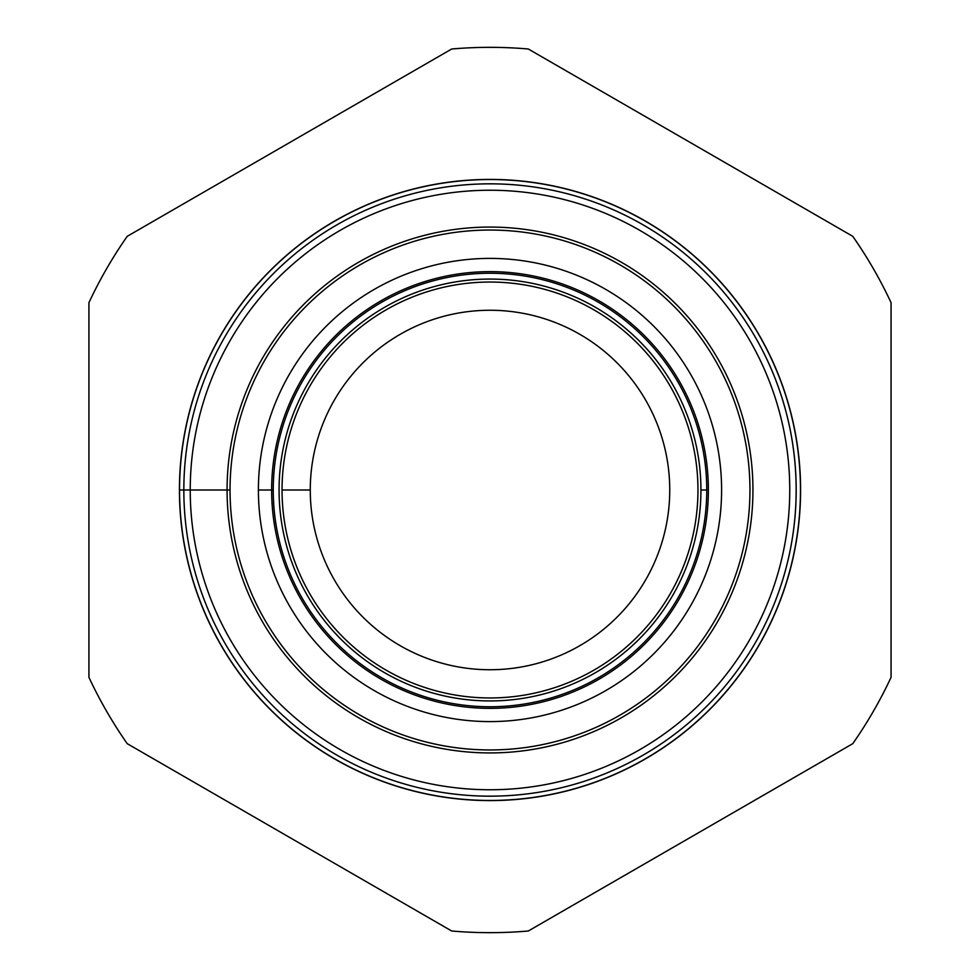 <?xml version="1.0" encoding="UTF-8"?>
<svg xmlns="http://www.w3.org/2000/svg" width="980" height="980" viewBox="0 0 980 980"><rect width="100%" height="100%" fill="white"/><g stroke="black" fill="none" stroke-linecap="round" stroke-linejoin="round"><path stroke-width="1.47" d="M451.694 931L127.229 743.673L451.694 931A442.666 442.666 0 0 0 528.306 931L852.772 743.673L528.306 931A442.666 442.666 0 0 1 451.694 931M528.306 49L852.772 236.327L528.306 49A442.666 442.666 0 0 0 451.694 49L127.229 236.327L451.694 49A442.666 442.666 0 0 1 528.306 49M891.065 302.673L891.065 677.327L891.065 302.673A442.666 442.666 0 0 0 852.772 236.327A442.666 442.666 0 0 1 891.065 302.673M88.935 677.327L88.935 302.673L88.935 677.327A442.666 442.666 0 0 0 127.229 743.673A442.666 442.666 0 0 1 88.935 677.327M127.229 236.327A442.666 442.666 0 0 0 88.935 302.673A442.666 442.666 0 0 1 127.229 236.327M852.772 743.673A442.666 442.666 0 0 0 891.065 677.327A442.666 442.666 0 0 1 852.772 743.673M179.426 490A310.574 310.574 0 0 1 645.293 221.027A310.574 310.574 0 0 1 645.293 758.973A310.574 310.574 0 0 1 179.426 490A310.574 310.574 0 0 0 645.293 758.973A310.574 310.574 0 0 0 645.293 221.027A310.574 310.574 0 0 0 179.426 490L190.23 490A299.77 299.77 0 0 0 639.879 749.602A299.77 299.77 0 0 0 639.879 230.398A299.77 299.77 0 0 0 190.23 490L230.043 490A259.957 259.957 0 0 0 619.973 715.13A259.957 259.957 0 0 0 619.973 264.87A259.957 259.957 0 0 0 230.043 490A259.957 259.957 0 0 1 619.973 264.87A259.957 259.957 0 0 1 619.973 715.13A259.957 259.957 0 0 1 230.043 490L190.23 490A299.77 299.77 0 0 1 639.879 230.398A299.77 299.77 0 0 1 639.879 749.602A299.77 299.77 0 0 1 190.23 490L179.426 490M258.401 490A231.599 231.599 0 0 1 605.799 289.431A231.599 231.599 0 0 1 605.799 690.569A231.599 231.599 0 0 1 258.401 490A231.599 231.599 0 0 0 605.799 690.569A231.599 231.599 0 0 0 605.799 289.431A231.599 231.599 0 0 0 258.401 490L273.249 490A216.752 216.752 0 0 1 490 273.249A216.752 216.752 0 0 1 706.752 490A216.752 216.752 0 0 1 490 706.752A216.752 216.752 0 0 1 273.249 490L258.401 490M179.548 490A310.452 310.452 0 0 0 645.232 758.863A310.452 310.452 0 0 0 645.232 221.137A310.452 310.452 0 0 0 179.548 490M227.078 490A262.922 262.922 0 0 0 621.467 717.703A262.922 262.922 0 0 0 621.467 262.297A262.922 262.922 0 0 0 227.078 490A262.922 262.922 0 0 0 621.467 717.703A262.922 262.922 0 0 0 621.467 262.297A262.922 262.922 0 0 0 227.078 490M271.644 490A218.356 218.356 0 0 0 599.184 679.103A218.356 218.356 0 0 0 599.184 300.897A218.356 218.356 0 0 0 271.644 490M700.933 490A210.933 210.933 0 0 1 490 700.933A210.933 210.933 0 0 1 279.067 490A210.933 210.933 0 0 1 490 279.067A210.933 210.933 0 0 1 700.933 490L706.752 490A216.752 216.752 0 0 0 490 273.249A216.752 216.752 0 0 0 273.249 490A216.752 216.752 0 0 0 490 706.752A216.752 216.752 0 0 0 706.752 490L700.933 490A210.933 210.933 0 0 0 490 279.067A210.933 210.933 0 0 0 279.067 490A210.933 210.933 0 0 0 490 700.933A210.933 210.933 0 0 0 700.933 490M183.836 490A306.164 306.164 0 0 0 490 796.164A306.164 306.164 0 0 0 796.164 490A306.164 306.164 0 0 0 490 183.836A306.164 306.164 0 0 0 183.836 490A306.164 306.164 0 0 0 643.088 755.151A306.164 306.164 0 0 0 643.088 224.849A306.164 306.164 0 0 0 183.836 490M282.044 490A207.956 207.956 0 0 1 593.978 309.901A207.956 207.956 0 0 1 593.978 670.1A207.956 207.956 0 0 1 282.044 490A207.956 207.956 0 0 0 593.978 670.1A207.956 207.956 0 0 0 593.978 309.901A207.956 207.956 0 0 0 282.044 490L310.268 490A179.732 179.732 0 0 0 579.866 645.661A179.732 179.732 0 0 0 579.866 334.339A179.732 179.732 0 0 0 310.268 490A179.732 179.732 0 0 1 579.866 334.339A179.732 179.732 0 0 1 579.866 645.661A179.732 179.732 0 0 1 310.268 490L282.044 490"/></g></svg>
